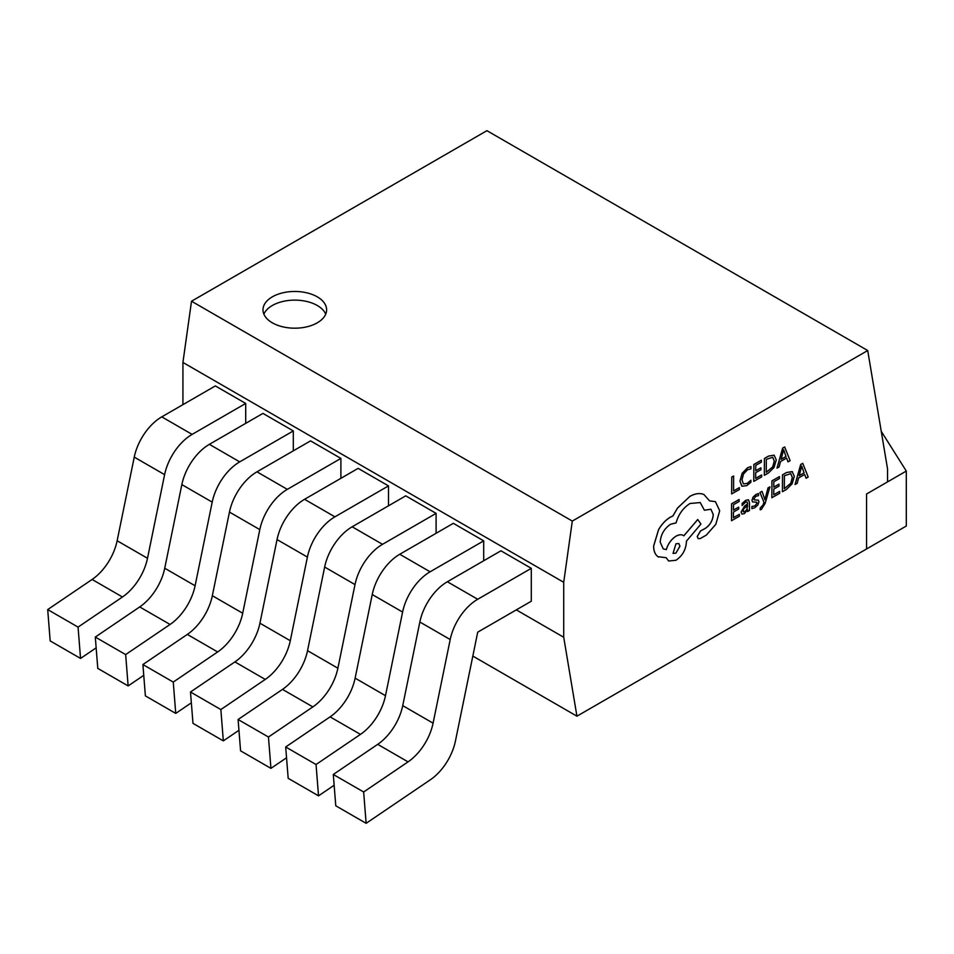 <?xml version="1.0" encoding="UTF-8"?>
<svg xmlns="http://www.w3.org/2000/svg" width="954" height="954" viewBox="0 0 954 954"><rect width="100%" height="100%" fill="white"/><g stroke="black" fill="none" stroke-linecap="round" stroke-linejoin="round"><path stroke-width="1.43" d="M881.246 431.315L906.3 471.061L866.554 494.005L866.554 548.967L866.554 494.005L887.542 481.889L887.542 468.903L867.711 350.523L486.922 130.674L191.515 301.225L572.305 521.075L867.711 350.523M516.305 609.88L563.719 637.26L576.931 716.18L906.3 526.024L906.3 471.061M272.307 296.849A31.804 18.364 0 0 0 262.994 309.823A31.804 18.364 0 0 0 282.634 326.793A31.804 18.364 0 0 0 317.288 322.81A31.804 18.364 0 0 0 326.602 309.823A31.804 18.364 0 0 0 306.973 292.866A31.804 18.364 0 0 0 272.307 296.849M325.708 314.152A31.804 18.364 0 0 0 303.396 300.808A31.804 18.364 0 0 0 272.307 305.507A31.804 18.364 0 0 0 263.888 314.152M802.755 463.346L800.704 464.467L795.052 484.501L797.174 483.344L798.605 477.93L804.663 474.484L806.082 478.228L808.193 477.072L802.755 463.346L800.74 464.491L795.099 484.525M779.692 491.37L773.742 494.756L773.777 489.08L778.989 486.123L778.953 484.167L773.789 487.112L773.825 481.746L779.442 478.55L779.454 476.606L771.953 480.876L771.846 497.749L779.68 493.301L779.692 491.37L773.742 494.721M779.454 476.606L771.917 480.864L771.846 497.749M769.961 486.826L768.065 487.899L764.941 499.693L762.019 491.346L759.933 492.479L763.939 502.186L763.128 504.833L760.255 507.969L760.243 509.841L761.423 509.353L765.156 503.378L769.961 486.826L768.03 487.876L764.881 499.681M762.019 491.346L759.98 492.502L763.975 502.209L763.164 504.857L760.219 507.945L760.243 509.841M756.594 502.186L757.059 503.068L754.9 505.918L751.907 506.467L751.895 508.649L754.745 507.766L757.786 505.083L758.967 501.816L758.239 500.087M758.335 500.146L754.232 499.896L753.875 499.025L755.878 496.271L758.513 495.639L758.49 493.564L756.021 494.434L753.135 497.034L751.955 500.266L752.634 502.007M758.37 500.17L754.268 499.92L753.839 499.002M748.508 499.801L745.73 500.29L742.152 503.45L742.14 505.501L745.587 502.126L747.054 501.887L747.638 503.855L744.561 506.109L741.079 512.012L741.962 514.063L744.394 513.657L747.59 509.698L747.638 511.535L749.45 510.497L749.498 502.746L748.532 499.813L745.778 500.313L742.188 503.473L742.14 505.501M741.914 514.039L741.079 512.012M774.076 455.177L768.578 456.084L764.428 458.445L764.321 475.319L768.364 473.065L774.04 467.484L776.27 459.935L774.111 455.201L768.614 456.107L764.464 458.469L764.321 475.319M563.719 637.26L563.719 582.298L182.929 362.448L191.515 301.225M572.305 521.075L563.719 582.298M739.374 487.637L733.578 490.94L733.626 475.974L731.754 477.048L731.646 493.91L739.362 489.569L739.374 487.637L733.578 490.905M750.881 480.232L747.113 483.511L743.381 483.857L741.985 479.862L743.548 473.911L747.519 469.785L750.953 468.831L750.929 466.53L747.483 467.806L742.117 473.339L739.97 481.09L742.009 486.254L746.827 485.598L750.87 482.319L750.881 480.232L747.077 483.487L743.345 483.833M761.626 474.985L755.675 478.371L755.699 472.695L760.91 469.726L760.922 467.794L755.711 470.716L755.747 465.361L761.375 462.165L761.387 460.222L753.887 464.491L753.779 481.365L761.614 476.905L761.626 474.985L755.675 478.324M761.387 460.222L753.839 464.467L753.779 481.365M784.677 446.961L782.638 448.082L776.985 468.116L779.096 466.947L780.527 461.545L786.597 458.087L788.016 461.831L790.127 460.675L784.677 446.961L782.674 448.106L777.021 468.128M739.362 514.325L733.411 517.712L733.447 512.036L738.658 509.066L738.67 507.134L733.459 510.104L733.495 504.702L739.111 501.506L739.088 499.538L731.587 503.807L731.527 520.705L739.35 516.245L739.362 514.325L733.411 517.664M739.123 499.562L731.587 503.807L731.527 520.705M738.67 507.134L733.459 510.056M792.44 471.729L786.656 472.468L782.495 474.83L782.435 491.727L786.442 489.45L792.106 483.869L794.336 476.332L792.178 471.598L786.692 472.492L782.53 474.853L782.435 491.727M700.2 502.543L704.398 510.223L710.909 509.245L713.246 514.504C712.853 520.109 710.348 524.64 705.733 528.111L700.451 530.996L697.219 536.542L698.185 538.628L700.236 538.569L706.342 535.099L715.798 524.33L719.698 510.76L715.428 501.649L709.537 500.85L703.98 494.554C699.926 492.813 695.251 493.409 689.933 496.33L677.483 508.077L672.892 515.947L670.519 517.068C665.928 519.739 661.945 523.913 658.57 529.601L653.621 546.046C653.645 550.983 655.064 554.512 657.89 556.647L658.51 557.041M698.185 538.628L697.219 536.542M703.98 494.554L704.016 494.577C699.962 492.836 695.287 493.433 689.969 496.354L677.519 508.1L672.928 515.971L670.555 517.092C665.964 519.763 661.981 523.937 658.606 529.625L653.657 546.07C653.681 550.995 655.1 554.536 657.926 556.671L666.178 557.72L668.659 560.988L675.957 560.272C682.265 555.991 685.735 550.029 686.391 542.385L686.391 541.192L700.94 524.056L697.732 519.513L683.815 535.802C681.86 534.3 679.284 534.419 676.076 536.136C671.33 539.201 668.062 543.685 666.297 549.599L663.233 548.896M683.267 535.433L683.851 535.826C681.895 534.323 679.32 534.431 676.112 536.16C671.366 539.225 668.098 543.708 666.333 549.623L663.257 548.908L660.18 542.122C660.836 534.478 664.306 528.516 670.614 524.223L676.088 522.899C678.473 514.373 683.124 507.898 690.028 503.497L700.224 502.555L704.398 510.223M666.154 557.72L668.659 560.988M483.702 560.761L483.702 540.858L453.341 523.329L399.762 554.262L430.111 571.792L483.702 540.858M447.354 581.749L477.715 599.267A40.283 23.254 120 0 0 450.205 639.538L419.843 622.008A40.283 23.254 -60 0 1 447.354 581.749L500.945 550.804L531.295 568.334L531.295 601.223L477.715 632.168L455.44 741.019A40.283 23.254 120 0 1 430.409 779.728L366.133 823.326L335.772 805.796L333.292 774.469L363.653 791.987L366.133 823.326M352.157 526.787L382.518 544.317A40.283 23.254 120 0 0 355.007 584.575L324.646 567.046A40.283 23.254 -60 0 1 352.157 526.787L405.748 495.841L436.097 513.371L436.097 533.286M182.929 404.639L182.929 362.448M388.505 505.799L388.505 485.896L358.144 468.366L304.564 499.3L334.914 516.829L388.505 485.896M256.96 471.825L287.321 489.354A40.283 23.254 120 0 0 259.81 529.613L229.449 512.083A40.283 23.254 -60 0 1 256.96 471.825L310.551 440.879L340.9 458.409L340.9 478.324M161.763 416.862L192.124 434.392A40.283 23.254 120 0 0 164.613 474.651L134.252 457.121A40.283 23.254 -60 0 1 161.763 416.862L215.354 385.929L245.703 403.447L245.703 423.361M293.307 450.837L293.307 430.934L262.946 413.404L209.367 444.337L239.716 461.867L293.307 430.934M576.931 716.18L472.826 656.066M238.953 730.287L223.331 740.876L220.851 709.549L190.49 692.02L192.982 723.359L223.331 740.876M334.914 516.829A40.283 23.254 120 0 0 307.403 557.088L290.29 640.718A40.283 23.254 -60 0 1 265.26 679.427L220.851 709.549M265.26 679.427L234.899 661.897L190.49 692.02M307.403 557.088L277.042 539.57L259.929 623.2L290.29 640.718M234.899 661.897A40.283 23.254 120 0 0 259.929 623.2M277.042 539.57A40.283 23.254 -60 0 1 304.564 499.3M286.546 757.774L270.936 768.364L240.575 750.834L238.095 719.507L268.456 737.025L270.936 768.364M355.007 584.575L337.883 668.205A40.283 23.254 -60 0 1 312.852 706.902L268.456 737.025M312.852 706.902L282.503 689.384L238.095 719.507M324.646 567.046L307.534 650.676L337.883 668.205M382.518 544.317L436.097 513.371M282.503 689.384A40.283 23.254 120 0 0 307.534 650.676M450.205 639.538L433.08 723.168A40.283 23.254 -60 0 1 408.05 761.864L363.653 791.987M408.05 761.864L377.701 744.347L333.292 774.469M419.843 622.008L402.731 705.638L433.08 723.168M477.715 599.267L531.295 568.334M377.701 744.347A40.283 23.254 120 0 0 402.731 705.638M334.15 785.249L318.529 795.839L316.048 764.512L285.687 746.982L288.18 778.321L318.529 795.839M430.111 571.792A40.283 23.254 120 0 0 402.6 612.051L385.488 695.681A40.283 23.254 -60 0 1 360.457 734.389L316.048 764.512M360.457 734.389L330.096 716.859L285.687 746.982M402.6 612.051L372.239 594.533L355.126 678.151L385.488 695.681M330.096 716.859A40.283 23.254 120 0 0 355.126 678.151M372.239 594.533A40.283 23.254 -60 0 1 399.762 554.262M191.349 702.812L175.739 713.401L145.378 695.871L142.897 664.544L173.258 682.074L175.739 713.401M259.81 529.613L242.698 613.243A40.283 23.254 -60 0 1 217.655 651.952L173.258 682.074M217.655 651.952L187.306 634.422L142.897 664.544M229.449 512.083L212.337 595.713L242.698 613.243M287.321 489.354L340.9 458.409M187.306 634.422A40.283 23.254 120 0 0 212.337 595.713M96.151 647.849L80.541 658.439L50.18 640.909L47.7 609.582L78.061 627.112L80.541 658.439M164.613 474.651L147.5 558.281A40.283 23.254 -60 0 1 122.458 596.989L78.061 627.112M122.458 596.989L92.109 579.46L47.7 609.582M134.252 457.121L117.139 540.751L147.5 558.281M192.124 434.392L245.703 403.447M92.109 579.46A40.283 23.254 120 0 0 117.139 540.751M143.756 675.325L128.134 685.926L125.654 654.587L95.293 637.057L97.785 668.396L128.134 685.926M239.716 461.867A40.283 23.254 120 0 0 212.205 502.126L195.093 585.756A40.283 23.254 -60 0 1 170.062 624.465L125.654 654.587M170.062 624.465L139.701 606.935L95.293 637.057M212.205 502.126L181.844 484.608L164.732 568.238L195.093 585.756M139.701 606.935A40.283 23.254 120 0 0 164.732 568.238M181.844 484.608A40.283 23.254 -60 0 1 209.367 444.337M733.674 475.998L731.754 477.048L731.646 493.91M750.965 466.554L747.519 467.83L742.152 473.351L740.006 481.114L741.807 486.123M760.922 467.794L755.711 470.763M766.336 459.339L766.253 472.349L772.704 466.923L774.29 461.128L772.728 457.276L766.336 459.339M766.253 472.302L772.668 466.9L774.254 461.104L772.692 457.264M786.597 458.087L788.052 461.855M781.135 459.291L786.024 456.513L783.651 449.704L781.135 459.291M781.147 459.244L785.989 456.489L783.604 449.68M747.054 501.887L747.674 503.879L744.597 506.133L741.115 512.024M747.59 509.698L747.638 511.535M743.464 508.995L743.488 511.904L744.883 511.654L746.863 509.543L747.674 505.489L743.464 508.995M742.975 510.807L743.488 511.904L744.847 511.642L746.827 509.531L747.626 505.513M742.927 510.784L743.452 511.893M758.525 493.588L756.069 494.458L753.183 497.046L751.99 500.29L752.503 501.899L756.641 502.209L757.094 503.092L754.936 505.942L751.907 506.467M751.943 506.491L751.931 508.673M754.268 499.92L753.875 499.025M756.641 502.209L757.059 503.068M779.001 484.191L773.789 487.148M784.403 475.724L784.319 488.734L790.783 483.308L792.369 477.513L790.794 473.673L784.403 475.724M784.319 488.698L790.735 483.284L792.321 477.489L790.759 473.649M804.663 474.484L806.118 478.252M799.202 475.688L804.091 472.898L801.718 466.089L799.202 475.688M799.225 475.629L804.055 472.886L801.682 466.065M715.428 501.649L709.549 500.874M657.926 556.671L658.546 557.064M697.779 519.525L683.851 535.826M710.909 509.245L713.282 514.528C712.888 520.133 710.384 524.664 705.769 528.134L700.486 531.02L697.255 536.565M675.897 553.141L679.963 546.165L678.795 543.518L675.957 543.78L673.071 553.403L675.897 553.141L679.928 546.141L678.771 543.506M673.047 553.392L675.861 553.117"/></g></svg>
